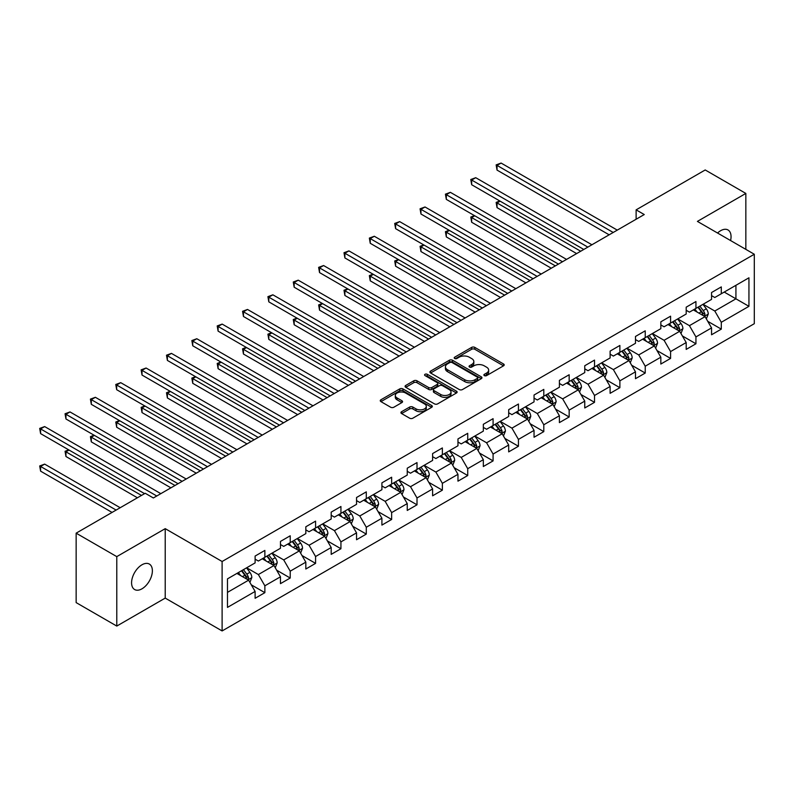 <?xml version="1.0" encoding="UTF-8"?>
<svg xmlns="http://www.w3.org/2000/svg" width="794" height="794" viewBox="0 0 794 794"><rect width="100%" height="100%" fill="white"/><g stroke="black" fill="none" stroke-linecap="round" stroke-linejoin="round"><path stroke-width="1.19" d="M484.35 375.612A1.578 0.913 0 0 0 486.583 375.612L503.535 365.826A2.253 1.3 0 0 0 504.2 364.903A2.253 1.3 0 0 0 503.535 363.989L474.822 347.405A2.253 1.3 0 0 0 471.626 347.405L454.674 357.191A1.578 0.913 0 0 0 454.208 357.836A1.578 0.913 0 0 0 454.674 358.481A1.578 0.913 0 0 0 456.907 358.481L459.101 357.211A7.225 4.169 0 0 1 469.314 357.211L471.705 358.6A7.225 4.169 0 0 1 473.82 361.548A7.225 4.169 0 0 1 471.705 364.496L469.512 365.756A1.578 0.913 0 0 0 469.046 366.401A1.578 0.913 0 0 0 469.512 367.046A1.578 0.913 0 0 0 471.745 367.046L473.939 365.786A7.225 4.169 0 0 1 484.151 365.786L486.543 367.165A7.225 4.169 0 0 1 488.657 370.113A7.225 4.169 0 0 1 486.543 373.061L484.35 374.321A1.578 0.913 0 0 0 483.883 374.967A1.578 0.913 0 0 0 484.35 375.612L484.35 374.321M141.977 588.811A14.709 8.496 120 0 0 151.585 575.849A14.709 8.496 120 0 0 149.332 564.058A14.709 8.496 120 0 0 141.977 564.782A14.709 8.496 120 0 0 132.37 577.744A14.709 8.496 120 0 0 134.623 589.535A14.709 8.496 120 0 0 141.977 588.811M730.579 240.552A14.709 8.496 120 0 0 728.009 229.962A14.709 8.496 120 0 0 720.654 230.687A14.709 8.496 120 0 0 717.548 233.029M401.585 411.699A2.253 1.3 0 0 0 400.92 412.622A2.253 1.3 0 0 0 401.585 413.545L409.644 418.2A2.253 1.3 0 0 0 412.83 418.2L431.658 407.322A2.253 1.3 0 0 0 432.323 406.409A2.253 1.3 0 0 0 431.658 405.486L402.935 388.901A2.253 1.3 0 0 0 399.749 388.901L380.922 399.769A2.253 1.3 0 0 0 380.257 400.692A2.253 1.3 0 0 0 380.922 401.615L390.658 407.233A2.253 1.3 0 0 0 393.844 407.233L401.903 402.578A2.253 1.3 0 0 0 402.558 401.665A2.253 1.3 0 0 0 401.903 400.742L397.079 397.953A6.034 3.484 0 0 1 395.303 395.491A6.034 3.484 0 0 1 399.035 392.266A6.034 3.484 0 0 1 405.615 393.03L424.522 403.938A6.034 3.484 0 0 1 426.289 406.409A6.034 3.484 0 0 1 422.557 409.625A6.034 3.484 0 0 1 415.987 408.87L412.83 407.054A2.253 1.3 0 0 0 409.644 407.054L401.585 411.699L401.585 413.545M165.221 528.655L116.778 556.624L76.145 533.161L76.145 602.606L116.778 626.069L165.221 598.1L222.112 630.942L222.112 561.497L165.221 528.655L165.221 598.1M745.844 249.366L745.844 193.428L697.41 221.397L754.3 254.249L222.112 561.497M745.844 193.428L705.211 169.966L636.123 209.854L636.123 219.243M76.145 533.161L145.223 493.273L153.351 497.967L644.252 214.549L636.123 209.854M459.26 389.546A2.253 1.3 0 0 0 462.455 389.546L481.283 378.678A2.253 1.3 0 0 0 481.938 377.755A2.253 1.3 0 0 0 481.283 376.832L452.56 360.258A2.253 1.3 0 0 0 449.364 360.258L430.547 371.126A2.253 1.3 0 0 0 429.882 372.049A2.253 1.3 0 0 0 430.547 372.972L459.26 389.546M425.663 375.959A1.578 0.913 0 0 1 427.271 376.177L427.271 374.302L456.471 391.164A2.253 1.3 0 0 1 457.126 392.077A2.253 1.3 0 0 1 456.471 393L437.643 403.868A2.253 1.3 0 0 1 434.447 403.868L405.734 387.293L405.734 385.447A2.253 1.3 0 0 0 405.069 386.37A2.253 1.3 0 0 0 405.734 387.293M405.734 385.447L413.793 380.792A2.253 1.3 0 0 1 416.979 380.792L428.631 387.522A2.253 1.3 0 0 0 431.817 387.522L437.166 384.435A2.253 1.3 0 0 0 437.822 383.512A2.253 1.3 0 0 0 437.166 382.589L425.038 375.592A1.578 0.913 0 0 1 424.572 374.947A1.578 0.913 0 0 1 425.554 374.103A1.578 0.913 0 0 1 427.271 374.302M222.112 630.942L754.3 323.694L754.3 254.249M251.291 584.821L264.868 592.661L264.868 585.803L280.471 576.801L280.471 583.65L290.217 578.022L290.217 571.164L305.829 562.152L305.829 569.01L315.575 563.373L315.575 556.525L331.187 547.513L331.187 554.371L340.934 548.733L340.934 541.885L356.546 532.873L356.546 539.731L366.292 534.094L366.292 527.246L381.904 518.234L381.904 525.092L391.65 519.455L391.65 512.606L407.253 503.594L407.253 510.443L417.009 504.815L417.009 497.967L432.611 488.955L432.611 495.803L442.367 490.176L442.367 483.328L457.969 474.316L457.969 481.164L467.726 475.537L467.726 468.688L483.328 459.676L483.328 466.525L493.084 460.897L493.084 454.049L508.686 445.037L508.686 451.885L518.442 446.258L518.442 439.41L534.044 430.398L534.044 437.246L543.801 431.618L543.801 424.76L559.403 415.758L559.403 422.607L569.159 416.979L569.159 410.121L584.761 401.119L584.761 407.967L594.517 402.34L594.517 395.481L610.12 386.479L610.12 393.328L619.876 387.69L619.876 380.842L635.478 371.83L635.478 378.688L645.234 373.051L645.234 366.203L660.836 357.191L660.836 364.049L670.583 358.412L670.583 351.563L686.195 342.551L686.195 349.41L695.941 343.772L695.941 336.924L711.553 327.912L711.553 334.77L721.299 329.133L721.299 322.285L748.941 306.325L748.941 277.801L735.929 285.304L735.929 298.822L748.941 306.325M264.868 592.661L255.112 598.289L255.112 591.441L227.481 607.39L227.481 578.866L255.112 562.906L255.112 556.058L264.868 550.421L264.868 557.279L280.471 548.267L280.471 541.419L290.217 535.781L290.217 542.639L305.829 533.628L305.829 526.779L315.575 521.142L315.575 528L331.187 518.988L331.187 512.14L340.934 506.503L340.934 513.361L356.546 504.349L356.546 497.501L366.292 491.863L366.292 498.711L381.904 489.709L381.904 482.851L391.65 477.224L391.65 484.072L407.253 475.07L407.253 468.212L417.009 462.584L417.009 469.433L432.611 460.431L432.611 453.573L442.367 447.945L442.367 454.793L457.969 445.781L457.969 438.933L467.726 433.306L467.726 440.154L483.328 431.142L483.328 424.294L493.084 418.666L493.084 425.515L508.686 416.503L508.686 409.654L518.442 404.027L518.442 410.875L534.044 401.863L534.044 395.015L543.801 389.388L543.801 396.236L559.403 387.224L559.403 380.376L569.159 374.748L569.159 381.596L584.761 372.584L584.761 365.736L594.517 360.099L594.517 366.957L610.12 357.945L610.12 351.097L619.876 345.459L619.876 352.318L635.478 343.306L635.478 336.458L645.234 330.82L645.234 337.678L660.836 328.666L660.836 321.818L670.583 316.181L670.583 323.039L686.195 314.027L686.195 307.179L695.941 301.541L695.941 308.39L711.553 299.388L711.553 292.529L721.299 286.902L721.299 293.75L748.941 277.801M262.258 558.778L273.97 565.536L258.358 574.548L246.656 567.789M255.112 559.155L258.358 561.03L264.868 557.279M258.358 574.548L264.868 585.803M273.97 565.536L280.471 576.801M287.617 544.138L299.328 550.897L283.716 559.909L272.014 553.15M280.471 544.515L283.716 546.391L290.217 542.639M283.716 559.909L290.217 571.164M299.328 550.897L305.829 562.152M312.975 529.499L324.686 536.258L309.074 545.26L297.373 538.511M305.829 529.876L309.074 531.752L315.575 528M309.074 545.26L315.575 556.525M324.686 536.258L331.187 547.513M338.333 514.859L350.035 521.618L334.433 530.62L322.731 523.871M331.187 515.237L334.433 517.112L340.934 513.361M334.433 530.62L340.934 541.885M350.035 521.618L356.546 532.873M363.692 500.22L375.393 506.979L359.791 515.981L348.09 509.222M356.546 500.597L359.791 502.473L366.292 498.711M359.791 515.981L366.292 527.246M375.393 506.979L381.904 518.234M389.05 485.581L400.752 492.33L385.15 501.342L373.448 494.583M381.904 485.948L385.15 487.834L391.65 484.072M385.15 501.342L391.65 512.606M400.752 492.33L407.253 503.594M414.408 470.941L426.11 477.69L410.508 486.702L398.806 479.943M407.253 471.308L410.508 473.194L417.009 469.433M410.508 486.702L417.009 497.967M426.11 477.69L432.611 488.955M439.767 456.302L451.468 463.051L435.866 472.063L424.165 465.304M432.611 456.669L435.866 458.545L442.367 454.793M435.866 472.063L442.367 483.328M451.468 463.051L457.969 474.316M465.125 441.653L476.827 448.412L461.225 457.423L449.523 450.664M457.969 442.03L461.225 443.906L467.726 440.154M461.225 457.423L467.726 468.688M476.827 448.412L483.328 459.676M490.484 427.013L502.185 433.772L486.583 442.784L474.881 436.025M483.328 427.39L486.583 429.266L493.084 425.515M486.583 442.784L493.084 454.049M502.185 433.772L508.686 445.037M515.842 412.374L527.544 419.133L511.941 428.145L500.24 421.386M508.686 412.751L511.941 414.627L518.442 410.875M511.941 428.145L518.442 439.41M527.544 419.133L534.044 430.398M541.2 397.734L552.902 404.493L537.3 413.505L525.588 406.746M534.044 398.112L537.3 399.987L543.801 396.236M537.3 413.505L543.801 424.76M552.902 404.493L559.403 415.758M566.559 383.095L578.26 389.854L562.658 398.866L550.947 392.107M559.403 383.472L562.658 385.348L569.159 381.596M562.658 398.866L569.159 410.121M578.26 389.854L584.761 401.119M591.917 368.456L603.619 375.215L588.017 384.227L576.305 377.468M584.761 368.833L588.017 370.709L594.517 366.957M588.017 384.227L594.517 395.481M603.619 375.215L610.12 386.479M617.275 353.816L628.977 360.575L613.365 369.587L601.663 362.828M610.12 354.193L613.365 356.069L619.876 352.318M613.365 369.587L619.876 380.842M628.977 360.575L635.478 371.83M642.624 339.177L654.335 345.936L638.723 354.938L627.022 348.189M635.478 339.554L638.723 341.43L645.234 337.678M638.723 354.938L645.234 366.203M654.335 345.936L660.836 357.191M667.982 324.538L679.694 331.297L664.082 340.298L652.38 333.549M660.836 324.915L664.082 326.791L670.583 323.039M664.082 340.298L670.583 351.563M679.694 331.297L686.195 342.551M693.341 309.898L705.052 316.657L689.44 325.659L677.739 318.9M686.195 310.275L689.44 312.151L695.941 308.39M689.44 325.659L695.941 336.924M705.052 316.657L711.553 327.912M724.227 292.063L735.929 298.822L714.799 311.02L703.097 304.261M711.553 295.626L714.799 297.512L721.299 293.75M714.799 311.02L721.299 322.285M116.778 556.624L116.778 626.069M227.481 592.374L248.611 580.176L236.9 573.417M248.611 580.176L255.112 591.441M707.732 321.302L721.299 329.133M682.374 335.941L695.941 343.772M657.015 350.581L670.583 358.412M631.657 365.22L645.234 373.051M606.298 379.86L619.876 387.69M580.94 394.499L594.517 402.34M555.582 409.138L569.159 416.979M530.223 423.778L543.801 431.618M504.865 438.417L518.442 446.258M479.507 453.056L493.084 460.897M454.148 467.696L467.726 475.537M428.8 482.345L442.367 490.176M403.441 496.984L417.009 504.815M378.083 511.624L391.65 519.455M352.725 526.263L366.292 534.094M327.366 540.903L340.934 548.733M302.008 555.542L315.575 563.373M276.649 570.181L290.217 578.022M484.985 375.84L486.543 374.937A7.225 4.169 0 0 0 488.657 371.989L488.657 370.113M473.82 361.548L473.82 363.424A7.225 4.169 0 0 1 471.705 366.371L470.147 367.275M503.505 365.845L474.822 349.281A2.253 1.3 0 0 0 471.626 349.281L455.309 358.709M481.283 376.832L481.283 378.678L452.56 362.133A2.253 1.3 0 0 0 449.364 362.133L430.576 372.982M477.293 378.401A1.578 0.913 0 0 0 477.75 377.755A1.578 0.913 0 0 0 477.293 377.11L452.084 362.56A1.578 0.913 0 0 0 449.851 362.56L447.538 363.89A7.225 4.169 0 0 0 445.424 366.838A7.225 4.169 0 0 0 447.538 369.786L464.768 379.74A7.225 4.169 0 0 0 474.981 379.74L477.293 378.401L477.293 380.276A1.578 0.913 0 0 0 477.75 379.631L477.75 377.755M445.424 366.838L445.424 368.714A7.225 4.169 0 0 0 447.538 371.661L447.538 369.786M477.293 380.276L474.981 381.616A7.225 4.169 0 0 1 464.768 381.616L447.538 371.661M405.764 387.313L413.793 382.678L413.793 380.792M437.822 383.512L437.822 385.388A2.253 1.3 0 0 1 437.166 386.311L431.817 389.397A2.253 1.3 0 0 1 428.631 389.397L416.979 382.678A2.253 1.3 0 0 0 413.793 382.678M427.271 376.177L456.441 393.02M440.71 394.499A6.034 3.484 0 0 0 447.29 395.253A6.034 3.484 0 0 0 451.022 392.038A6.034 3.484 0 0 0 449.245 389.576L442.586 385.725A2.253 1.3 0 0 0 439.4 385.725L434.05 388.812A2.253 1.3 0 0 0 433.395 389.735A2.253 1.3 0 0 0 434.05 390.658L440.71 394.499L440.71 396.375A6.034 3.484 0 0 0 447.29 397.129A6.034 3.484 0 0 0 451.022 393.913L451.022 392.038M433.395 389.735L433.395 391.611A2.253 1.3 0 0 0 434.05 392.534L434.05 390.658M440.71 396.375L434.05 392.534M426.289 406.409L426.289 408.285A6.034 3.484 0 0 1 422.557 411.5A6.034 3.484 0 0 1 415.987 410.746L412.83 408.93A2.253 1.3 0 0 0 409.644 408.93L401.615 413.565M395.303 395.491L395.303 397.367A6.034 3.484 0 0 0 397.079 399.829L397.079 397.953M401.873 402.598L397.079 399.829M431.658 405.486L431.658 407.322L402.935 390.777A2.253 1.3 0 0 0 399.749 390.777L380.951 401.635M706.332 318.88L708.268 314.007A6.094 3.513 -120 0 0 706.323 308.816L702.968 304.34M697.122 312.072L694.839 309.035M500.121 201.16L497.034 202.936L497.034 207.631L576.633 253.584M704.109 316.111L704.973 314.265A6.094 3.513 -120 0 0 703.236 310.603L699.881 306.127M698.353 307L702.075 311.973A3.107 1.796 60 0 1 702.64 312.915L704.973 314.265M697.926 307.248L701.281 311.724A6.094 3.513 60 0 1 703.027 315.397M497.034 207.631L496.141 202.42L580.692 251.241M496.141 202.42L499.763 200.951M613.206 232.473L497.034 165.4L501.093 163.058L617.275 230.121M609.147 234.816L497.034 170.095L497.034 165.4L496.141 164.884L501.093 163.058M497.034 170.095L496.141 164.884M680.974 333.52L682.909 328.647A6.094 3.513 -120 0 0 680.964 323.456L677.61 318.98M671.764 326.711L669.481 323.674M474.762 215.799L471.676 217.576L471.676 222.27L551.274 268.223M678.751 330.751L679.614 328.905A6.094 3.513 -120 0 0 677.878 325.242L674.523 320.766M672.994 321.649L676.716 326.612A3.107 1.796 60 0 1 677.282 327.555L679.614 328.905M672.568 321.888L675.922 326.364A6.094 3.513 60 0 1 677.669 330.036M471.676 222.27L470.782 217.06L555.343 265.881M470.782 217.06L474.405 215.591M655.616 348.159L657.551 343.286A6.094 3.513 -120 0 0 655.606 338.095L652.251 333.619M646.405 341.351L644.123 338.313M449.404 230.439L446.317 232.215L446.317 236.91L525.916 282.872M653.393 345.39L654.266 343.544A6.094 3.513 -120 0 0 652.519 339.882L649.164 335.405M647.636 336.289L651.358 341.251A3.107 1.796 60 0 1 651.924 342.194L654.266 343.544M647.209 336.527L650.564 341.013A6.094 3.513 60 0 1 652.311 344.675M446.317 236.91L445.424 231.699L529.985 280.52M445.424 231.699L449.047 230.23M587.848 247.113L471.676 180.04L475.735 177.697L591.917 244.77M583.789 249.455L471.676 184.734L471.676 180.04L470.782 179.523L475.735 177.697M471.676 184.734L470.782 179.523M562.489 261.752L446.317 194.679L450.377 192.337L566.559 259.41M558.43 264.094L446.317 199.373L446.317 194.679L445.424 194.163L450.377 192.337M446.317 199.373L445.424 194.163M630.257 362.798L632.193 357.925A6.094 3.513 -120 0 0 630.247 352.734L626.893 348.258M621.047 356L618.764 352.953M424.046 245.078L420.959 246.855L420.959 251.549L500.557 297.512M628.034 360.029L628.908 358.183A6.094 3.513 -120 0 0 627.161 354.521L623.806 350.045M622.278 350.928L626 355.891A3.107 1.796 60 0 1 626.565 356.834L628.908 358.183M621.851 351.166L625.206 355.652A6.094 3.513 60 0 1 626.952 359.315M420.959 251.549L420.066 246.339L504.627 295.16M420.066 246.339L423.688 244.87M604.899 377.438L606.834 372.565A6.094 3.513 -120 0 0 604.889 367.384L601.534 362.898M595.689 370.639L593.406 367.592M398.687 259.717L395.601 261.504L395.601 266.188L475.199 312.151M602.676 374.669L603.549 372.823A6.094 3.513 -120 0 0 601.802 369.16L598.448 364.684M596.919 365.568L600.641 370.53A3.107 1.796 60 0 1 601.207 371.473L603.549 372.823M596.493 365.806L599.847 370.292A6.094 3.513 60 0 1 601.594 373.954M395.601 266.188L394.707 260.988L479.268 309.799M394.707 260.988L398.33 259.509M579.541 392.077L581.476 387.204A6.094 3.513 -120 0 0 579.531 382.023L576.176 377.537M570.33 385.279L568.047 382.232M373.329 274.357L370.242 276.143L370.242 280.828L449.841 326.791M577.317 389.308L578.191 387.462A6.094 3.513 -120 0 0 576.444 383.8L573.089 379.324M571.561 380.207L575.283 385.169A3.107 1.796 60 0 1 575.849 386.112L578.191 387.462M571.134 380.455L574.489 384.931A6.094 3.513 60 0 1 576.236 388.594M370.242 280.828L369.349 275.627L453.91 324.438M369.349 275.627L372.972 274.148M537.131 276.391L420.959 209.318L425.028 206.976L541.2 274.049M533.072 278.734L420.959 214.013L420.959 209.318L420.066 208.802L425.028 206.976M420.959 214.013L420.066 208.802M511.773 291.031L395.601 223.958L399.67 221.615L515.842 288.688M507.713 293.383L395.601 228.652L395.601 223.958L394.707 223.442L399.67 221.615M395.601 228.652L394.707 223.442M486.414 305.67L370.242 238.597L374.311 236.255L490.484 303.328M482.355 308.022L370.242 243.292L370.242 238.597L369.349 238.081L374.311 236.255M370.242 243.292L369.349 238.081M461.056 320.31L344.884 253.236L348.953 250.894L465.125 317.967M456.997 322.662L344.884 257.931L344.884 253.236L343.991 252.72L348.953 250.894M344.884 257.931L343.991 252.72M435.708 334.949L319.525 267.876L323.595 265.533L439.767 332.607M431.638 337.301L319.525 272.57L319.525 267.876L318.632 267.36L323.595 265.533M319.525 272.57L318.632 267.36M410.349 349.588L294.167 282.525L298.236 280.173L414.408 347.246M406.28 351.941L294.167 287.21L294.167 282.525L293.274 282.009L298.236 280.173M294.167 287.21L293.274 282.009M384.991 364.238L268.809 297.164L272.878 294.812L389.05 361.885M380.922 366.58L268.809 301.849L268.809 297.164L267.915 296.648L272.878 294.812M268.809 301.849L267.915 296.648M359.632 378.877L243.46 311.804L247.52 309.452L363.692 376.525M355.563 381.219L243.46 316.488L243.46 311.804L242.557 311.288L247.52 309.452M243.46 316.488L242.557 311.288M334.274 393.516L218.102 326.443L222.161 324.091L338.333 391.164M330.205 395.859L218.102 331.138L218.102 326.443L217.209 325.927L222.161 324.091M218.102 331.138L217.209 325.927M308.916 408.156L192.744 341.083L196.803 338.73L312.975 405.803M304.846 410.498L192.744 345.777L192.744 341.083L191.85 340.566L196.803 338.73M192.744 345.777L191.85 340.566M283.557 422.795L167.385 355.722L171.444 353.38L287.617 420.443M279.488 425.137L167.385 360.416L167.385 355.722L166.492 355.206L171.444 353.38M167.385 360.416L166.492 355.206M258.199 437.434L142.027 370.361L146.086 368.019L262.258 435.092M254.14 439.777L142.027 375.056L142.027 370.361L141.133 369.845L146.086 368.019M142.027 375.056L141.133 369.845M232.841 452.074L116.668 385.001L120.728 382.658L236.91 449.732M228.781 454.416L116.668 389.695L116.668 385.001L115.775 384.485L120.728 382.658M116.668 389.695L115.775 384.485M207.482 466.713L91.31 399.64L95.369 397.298L211.551 464.371M203.423 469.056L91.31 404.335L91.31 399.64L90.417 399.124L95.369 397.298M91.31 404.335L90.417 399.124M554.182 406.717L556.118 401.843A6.094 3.513 -120 0 0 554.172 396.663L550.818 392.176M544.972 399.918L542.689 396.871M347.98 288.996L344.884 290.783L344.884 295.467L424.482 341.43M551.959 403.948L552.832 402.111A6.094 3.513 -120 0 0 551.086 398.439L547.731 393.963M546.203 394.846L549.924 399.809A3.107 1.796 60 0 1 550.49 400.752L552.832 402.111M545.786 395.094L549.14 399.571A6.094 3.513 60 0 1 550.877 403.233M344.884 295.467L343.991 290.267L428.552 339.078M343.991 290.267L347.613 288.788M528.824 421.356L530.759 416.483A6.094 3.513 -120 0 0 528.814 411.302L525.459 406.826M519.613 414.557L517.331 411.51M322.622 303.636L319.525 305.422L319.525 310.117L399.124 356.069M526.601 418.587L527.474 416.751A6.094 3.513 -120 0 0 525.727 413.079L522.373 408.602M520.844 409.486L524.566 414.458A3.107 1.796 60 0 1 525.132 415.401L527.474 416.751M520.427 409.734L523.782 414.21A6.094 3.513 60 0 1 525.519 417.872M319.525 310.117L318.632 304.906L403.193 353.727M318.632 304.906L322.265 303.427M503.465 435.995L505.401 431.132A6.094 3.513 -120 0 0 503.456 425.941L500.101 421.465M494.255 429.197L491.972 426.15M297.264 318.275L294.167 320.061L294.167 324.756L373.776 370.709M501.242 433.226L502.116 431.39A6.094 3.513 -120 0 0 500.369 427.728L497.014 423.242M495.486 424.125L499.208 429.097A3.107 1.796 60 0 1 499.773 430.04L502.116 431.39M495.069 424.373L498.424 428.849A6.094 3.513 60 0 1 500.16 432.512M294.167 324.756L293.274 319.545L377.835 368.366M293.274 319.545L296.906 318.066M478.117 450.635L480.042 445.771A6.094 3.513 -120 0 0 478.097 440.581L474.743 436.104M468.897 443.836L466.624 440.789M271.905 332.914L268.809 334.701L268.809 339.395L348.417 385.348M475.884 447.866L476.757 446.029A6.094 3.513 -120 0 0 475.011 442.367L471.656 437.881M470.127 438.764L473.859 443.737A3.107 1.796 60 0 1 474.415 444.68L476.757 446.029M469.711 439.013L473.065 443.489A6.094 3.513 60 0 1 474.802 447.151M268.809 339.395L267.915 334.185L352.476 383.006M267.915 334.185L271.548 332.706M452.759 465.274L454.684 460.411A6.094 3.513 -120 0 0 452.749 455.22L449.394 450.744M443.538 458.475L441.266 455.438M246.547 347.554L243.46 349.34L243.46 354.035L323.059 399.987M450.526 462.505L451.399 460.669A6.094 3.513 -120 0 0 449.652 457.007L446.297 452.52M444.779 453.404L448.501 458.376A3.107 1.796 60 0 1 449.057 459.319L451.399 460.669M444.352 453.652L447.707 458.128A6.094 3.513 60 0 1 449.454 461.79M243.46 354.035L242.557 348.824L327.118 397.645M242.557 348.824L246.19 347.355M427.4 479.923L429.326 475.05A6.094 3.513 -120 0 0 427.39 469.859L424.036 465.383M418.18 473.115L415.907 470.078M221.189 362.193L218.102 363.98L218.102 368.674L297.7 414.627M425.167 477.154L426.041 475.308A6.094 3.513 -120 0 0 424.294 471.646L420.939 467.17M419.421 468.043L423.142 473.016A3.107 1.796 60 0 1 423.698 473.958L426.041 475.308M418.994 468.291L422.348 472.767A6.094 3.513 60 0 1 424.095 476.43M218.102 368.674L217.209 363.463L301.76 412.284M217.209 363.463L220.831 361.995M402.042 494.563L403.977 489.69A6.094 3.513 -120 0 0 402.032 484.499L398.677 480.023M392.822 487.754L390.549 484.717M195.83 376.832L192.744 378.619L192.744 383.313L272.342 429.266M399.809 491.794L400.682 489.948A6.094 3.513 -120 0 0 398.935 486.285L395.581 481.809M394.062 482.683L397.784 487.655A3.107 1.796 60 0 1 398.35 488.598L400.682 489.948M393.635 482.931L396.99 487.407A6.094 3.513 60 0 1 398.737 491.069M192.744 383.313L191.85 378.103L276.401 426.924M191.85 378.103L195.473 376.634M376.684 509.202L378.619 504.329A6.094 3.513 -120 0 0 376.674 499.138L373.319 494.662M367.463 502.394L365.19 499.357M170.472 391.482L167.385 393.258L167.385 397.953L246.984 443.906M374.45 506.433L375.324 504.587A6.094 3.513 -120 0 0 373.587 500.925L370.232 496.449M368.704 497.322L372.426 502.294A3.107 1.796 60 0 1 372.991 503.237L375.324 504.587M368.277 497.57L371.632 502.046A6.094 3.513 60 0 1 373.379 505.718M167.385 397.953L166.492 392.742L251.043 441.563M166.492 392.742L170.115 391.273M351.325 523.841L353.261 518.968A6.094 3.513 -120 0 0 351.315 513.778L347.961 509.301M342.105 517.033L339.832 513.996M145.113 406.121L142.027 407.898L142.027 412.592L221.625 458.545M349.092 521.072L349.965 519.226A6.094 3.513 -120 0 0 348.229 515.564L344.874 511.088M343.345 511.971L347.067 516.934A3.107 1.796 60 0 1 347.633 517.877L349.965 519.226M342.919 512.209L346.273 516.686A6.094 3.513 60 0 1 348.02 520.358M142.027 412.592L141.133 407.382L225.685 456.203M141.133 407.382L144.756 405.913M325.967 538.481L327.902 533.608A6.094 3.513 -120 0 0 325.957 528.417L322.602 523.941M316.756 531.672L314.474 528.635M119.755 420.76L116.668 422.537L116.668 427.232L196.267 473.194M323.744 535.712L324.607 533.866A6.094 3.513 -120 0 0 322.87 530.203L319.516 525.727M317.987 526.611L321.709 531.573A3.107 1.796 60 0 1 322.275 532.516L324.607 533.866M317.56 526.849L320.915 531.335A6.094 3.513 60 0 1 322.662 534.997M116.668 427.232L115.775 422.021L200.326 470.842M115.775 422.021L119.398 420.552M300.608 553.12L302.544 548.247A6.094 3.513 -120 0 0 300.598 543.056L297.244 538.58M291.398 546.322L289.115 543.275M94.397 435.4L91.31 437.176L91.31 441.871L170.909 487.834M298.385 550.351L299.249 548.505A6.094 3.513 -120 0 0 297.512 544.843L294.157 540.367M292.629 541.25L296.351 546.212A3.107 1.796 60 0 1 296.916 547.155L299.249 548.505M292.202 541.488L295.557 545.974A6.094 3.513 60 0 1 297.303 549.637M91.31 441.871L90.417 436.66L174.978 485.481M90.417 436.66L94.039 435.191M275.25 567.76L277.185 562.886A6.094 3.513 -120 0 0 275.24 557.706L271.885 553.22M266.04 560.961L263.757 557.914M69.038 450.039L65.952 451.826L65.952 456.51L137.422 497.778M273.027 564.991L273.9 563.144A6.094 3.513 -120 0 0 272.153 559.482L268.799 555.006M267.27 555.889L270.992 560.852A3.107 1.796 60 0 1 271.558 561.795L273.9 563.144M266.844 556.128L270.198 560.614A6.094 3.513 60 0 1 271.945 564.276M65.952 456.51L65.058 451.31L141.491 495.436M65.058 451.31L68.681 449.831M182.124 481.353L65.952 414.279L70.011 411.937L186.193 479.01M178.064 483.705L65.952 418.974L65.952 414.279L65.058 413.763L70.011 411.937M65.952 418.974L65.058 413.763M249.892 582.399L251.827 577.526A6.094 3.513 -120 0 0 249.882 572.345L246.527 567.859M240.681 575.6L238.399 572.553M120.192 507.723L44.663 464.113L40.593 466.465L40.593 471.15L112.063 512.418M247.668 579.63L248.542 577.784A6.094 3.513 -120 0 0 246.795 574.122L243.44 569.645M241.912 570.529L245.634 575.491A3.107 1.796 60 0 1 246.2 576.434L248.542 577.784M241.485 570.777L244.84 575.253A6.094 3.513 60 0 1 246.587 578.915M40.593 471.15L39.7 465.949L116.132 510.076M39.7 465.949L44.663 464.113M156.765 495.992L40.593 428.919L44.663 426.577L160.835 493.65M144.577 493.65L40.593 433.613L40.593 428.919L39.7 428.403L44.663 426.577M40.593 433.613L39.7 428.403M486.543 374.937L486.543 373.061M469.512 367.046L469.512 365.756M471.705 366.371L471.705 364.496M454.674 358.481L454.674 357.191M471.626 349.281L471.626 347.405M474.822 349.281L474.822 347.405M503.535 365.826L503.535 363.989M430.547 372.972L430.547 371.126M449.364 362.133L449.364 360.258M452.56 362.133L452.56 360.258M464.768 381.616L464.768 379.74M474.981 381.616L474.981 379.74M416.979 382.678L416.979 380.792M428.631 389.397L428.631 387.522M431.817 389.397L431.817 387.522M437.166 386.311L437.166 384.435M456.471 393L456.471 391.164M409.644 408.93L409.644 407.054M412.83 408.93L412.83 407.054M415.987 410.746L415.987 408.87M401.903 402.578L401.903 400.742M380.922 401.615L380.922 399.769M399.749 390.777L399.749 388.901M402.935 390.777L402.935 388.901M704.447 316.31L708.228 314.126M703.236 310.603L706.323 308.816M698.899 313.104L701.281 311.724M679.088 330.949L682.87 328.766M677.878 325.242L680.964 323.456M673.54 327.743L675.922 326.364M653.73 345.589L657.511 343.405M652.519 339.882L655.606 338.095M648.182 342.383L650.564 341.013M628.372 360.228L632.153 358.044M627.161 354.521L630.247 352.734M622.824 357.022L625.206 355.652M603.013 374.867L606.795 372.684M601.802 369.16L604.889 367.384M597.465 371.661L599.847 370.292M577.655 389.507L581.436 387.323M576.444 383.8L579.531 382.023M572.107 386.301L574.489 384.931M552.296 404.146L556.078 401.963M551.086 398.439L554.172 396.663M546.758 400.94L549.14 399.571M526.938 418.785L530.72 416.602M525.727 413.079L528.814 411.302M521.4 415.58L523.782 414.21M501.58 433.425L505.361 431.241M500.369 427.728L503.456 425.941M496.042 430.229L498.424 428.849M476.231 448.064L480.003 445.881M475.011 442.367L478.097 440.581M470.683 444.868L473.065 443.489M450.873 462.704L454.644 460.53M449.652 457.007L452.749 455.22M445.325 459.508L447.707 458.128M425.515 477.343L429.286 475.169M424.294 471.646L427.39 469.859M419.966 474.147L422.348 472.767M400.156 491.992L403.938 489.809M398.935 486.285L402.032 484.499M394.608 488.786L396.99 487.407M374.798 506.632L378.579 504.448M373.587 500.925L376.674 499.138M369.25 503.426L371.632 502.046M349.439 521.271L353.221 519.087M348.229 515.564L351.315 513.778M343.891 518.065L346.273 516.686M324.081 535.91L327.862 533.727M322.87 530.203L325.957 528.417M318.533 532.705L320.915 531.335M298.723 550.55L302.504 548.366M297.512 544.843L300.598 543.056M293.175 547.344L295.557 545.974M273.364 565.189L277.146 563.006M272.153 559.482L275.24 557.706M267.816 561.983L270.198 560.614M248.006 579.828L251.787 577.645M246.795 574.122L249.882 572.345M242.458 576.623L244.84 575.253"/></g></svg>
